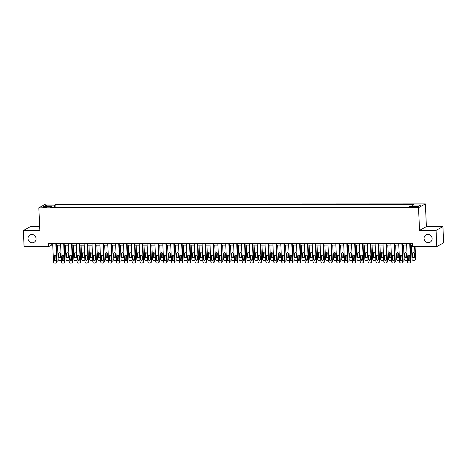 <?xml version="1.0" encoding="UTF-8"?>
<svg xmlns="http://www.w3.org/2000/svg" width="467" height="467" viewBox="0 0 467 467"><rect width="100%" height="100%" fill="white"/><g stroke="black" fill="none" stroke-linecap="round" stroke-linejoin="round"><path stroke-width="0.7" d="M35.842 237.388A4.203 3.975 61.1 0 1 35.118 236.08M36.082 238.625A4.203 3.975 61.1 0 1 34.085 242.309A4.203 3.975 61.1 0 1 28.026 238.631A4.203 3.975 61.1 0 1 30.022 234.954A4.203 3.975 61.1 0 1 36.082 238.625M431.882 237.248A4.203 3.975 61.1 0 1 431.158 235.934M432.121 238.485A4.203 3.975 61.1 0 1 430.13 242.163A4.203 3.975 61.1 0 1 424.071 238.485A4.203 3.975 61.1 0 1 426.062 234.808A4.203 3.975 61.1 0 1 432.121 238.485M44.33 207.57A2.102 0.315 -2.6 0 0 47.021 207.144A2.102 0.315 -2.6 0 0 45.515 206.91A2.102 0.315 -2.6 0 0 42.824 207.336A2.102 0.315 -2.6 0 0 44.33 207.57M39.695 226.734L30.203 226.74L23.35 230.529L24.086 246.739L48.463 246.728L51.242 245.193L52.759 245.193M425.367 203.898L45.684 204.038L38.837 207.827L418.52 207.687L425.367 203.898L426.4 226.594L419.547 230.383L436.061 230.377L442.914 226.588L426.4 226.594M442.914 226.588L443.65 242.799L436.797 246.588L436.061 230.377M436.797 246.588L412.419 246.594L412.273 243.354L48.317 243.488L48.463 246.728M415.805 206.788L414.422 206.788A2.037 0.304 -2.6 0 0 411.812 207.196A2.037 0.304 -2.6 0 0 413.272 207.424L414.655 207.424A2.037 0.304 -2.6 0 0 417.264 207.009A2.037 0.304 -2.6 0 0 415.805 206.788L415.834 207.366M412.034 206.583L412.361 205.007L413.482 204.388L55.818 204.523L55.941 207.33M412.361 205.007L420.855 205.007L418 206.583L409.506 206.583L408.386 207.202L50.722 207.336L51.843 206.718L43.349 206.718L46.204 205.141L54.697 205.141L55.818 204.523M23.35 230.529L39.864 230.523L38.837 207.827M419.547 230.383L418.52 207.687M56.379 245.193L60.622 245.193M64.242 245.187L68.486 245.187M72.105 245.187L76.349 245.187M79.968 245.181L84.212 245.181M87.837 245.181L92.081 245.181M95.7 245.175L99.944 245.175M103.563 245.175L107.807 245.175M111.426 245.169L115.67 245.169M119.289 245.169L123.533 245.169M127.152 245.163L131.402 245.163M135.021 245.163L139.265 245.163M142.884 245.157L147.128 245.157M150.748 245.157L154.991 245.157M158.611 245.152L162.855 245.152M166.474 245.152L170.718 245.152M174.343 245.152L178.587 245.146M182.206 245.146L186.45 245.146M190.069 245.146L194.313 245.14M197.932 245.14L202.176 245.14M205.795 245.14L210.039 245.134M213.664 245.134L217.908 245.134M221.527 245.134L225.771 245.128M229.39 245.128L233.634 245.128M237.254 245.128L241.497 245.122M245.117 245.122L249.36 245.122M252.98 245.122L257.224 245.117M260.849 245.117L265.093 245.117M268.712 245.117L272.956 245.111M276.575 245.111L280.819 245.111M284.438 245.111L288.682 245.105M292.301 245.105L296.545 245.105M300.17 245.105L304.414 245.099M308.033 245.099L312.277 245.099M315.896 245.099L320.14 245.093M323.759 245.093L328.003 245.093M331.623 245.093L335.866 245.087M339.486 245.087L343.735 245.087M347.355 245.087L351.598 245.082M355.218 245.082L359.462 245.082M363.081 245.082L367.325 245.076M370.944 245.076L375.188 245.076M378.807 245.076L383.051 245.07M386.676 245.07L390.92 245.07M394.539 245.07L398.783 245.064M402.402 245.064L406.646 245.064M410.265 245.064L412.349 245.064M51.166 243.488L51.242 245.193M59.554 207.33L63.81 207.33M67.417 207.33L71.673 207.325M75.28 207.325L79.536 207.325M83.144 207.325L87.399 207.319M91.012 207.319L95.262 207.319M98.876 207.319L103.131 207.313M106.739 207.313L110.994 207.313M114.602 207.313L118.857 207.307M122.465 207.307L126.72 207.307M130.328 207.307L134.584 207.301M138.197 207.301L142.447 207.301M146.06 207.301L150.316 207.295M153.923 207.295L158.179 207.295M161.786 207.295L166.042 207.29M169.649 207.29L173.905 207.29M177.518 207.29L181.768 207.284M185.381 207.284L189.637 207.284M193.245 207.284L197.5 207.284M201.108 207.278L205.363 207.278M208.971 207.278L213.226 207.278M216.834 207.272L221.089 207.272M224.703 207.272L228.953 207.272M232.566 207.266L236.822 207.266M240.429 207.266L244.685 207.266M248.292 207.26L252.548 207.26M256.155 207.26L260.411 207.26M264.024 207.255L268.274 207.255M271.887 207.255L276.143 207.255M279.751 207.249L284.006 207.249M287.614 207.249L291.869 207.249M295.477 207.243L299.732 207.243M303.346 207.243L307.595 207.243M311.209 207.237L315.464 207.237M319.072 207.237L323.327 207.237M326.935 207.231L331.191 207.231M334.798 207.231L339.054 207.231M342.661 207.225L346.917 207.225M350.53 207.225L354.78 207.225M358.393 207.22L362.649 207.22M366.256 207.22L370.512 207.22M374.12 207.214L378.375 207.214M381.983 207.214L386.238 207.214M389.852 207.208L394.101 207.208M397.715 207.208L401.97 207.208M405.578 207.202L408.549 207.114M54.697 205.141L54.242 207.33M52.088 207.336L51.843 206.718M46.204 205.141L47.196 206.718M409.717 243.354L410.546 261.672A1.313 1.243 -118.9 0 1 409.349 262.974L408.718 262.974A1.313 1.243 -118.9 0 1 407.399 261.678L406.57 243.354M409.921 262.822L410.388 262.565A1.313 1.243 61.1 0 0 411.007 261.421L410.189 243.354M409.874 259.337A1.051 0.992 61.1 0 1 409.378 260.259A1.051 0.992 61.1 0 1 407.86 259.343L407.72 256.225A1.051 0.992 61.1 0 1 408.216 255.309A1.051 0.992 61.1 0 1 409.734 256.225L409.874 259.337M409.588 260.096A1.051 0.992 61.1 0 1 408.321 259.086L408.181 255.974A1.051 0.992 61.1 0 1 408.467 255.215M414.608 246.594L415.175 259.115A1.313 1.243 -118.9 0 1 413.978 260.411L413.348 260.411A1.313 1.243 -118.9 0 1 412.028 259.115L411.392 245.064M415.081 246.594L415.636 258.858A1.313 1.243 61.1 0 1 415.017 260.008L414.55 260.265M413.097 252.653A1.051 0.992 -118.9 0 0 412.81 253.412L412.951 256.523A1.051 0.992 -118.9 0 0 414.217 257.539M414.503 256.78L414.363 253.669A1.051 0.992 -118.9 0 0 412.846 252.752A1.051 0.992 -118.9 0 0 412.349 253.669L412.489 256.78A1.051 0.992 -118.9 0 0 414.007 257.702A1.051 0.992 -118.9 0 0 414.503 256.78M401.848 243.36L402.682 261.678A1.313 1.243 -118.9 0 1 401.48 262.974L400.855 262.974A1.313 1.243 -118.9 0 1 399.536 261.678L398.707 243.36M402.058 262.828L402.519 262.571A1.313 1.243 61.1 0 0 403.144 261.421L402.326 243.36M402.011 259.343A1.051 0.992 61.1 0 1 401.509 260.265A1.051 0.992 61.1 0 1 399.997 259.343L399.857 256.231A1.051 0.992 61.1 0 1 400.353 255.309A1.051 0.992 61.1 0 1 401.871 256.231L402.011 259.343M401.725 260.101A1.051 0.992 61.1 0 1 400.458 259.086L400.318 255.974A1.051 0.992 61.1 0 1 400.604 255.215M393.985 243.36L394.819 261.678A1.313 1.243 -118.9 0 1 393.617 262.979L392.986 262.979A1.313 1.243 -118.9 0 1 391.673 261.683L390.838 243.36M394.195 262.828L394.656 262.571A1.313 1.243 61.1 0 0 395.28 261.427L394.463 243.36M394.148 259.343A1.051 0.992 61.1 0 1 393.646 260.265A1.051 0.992 61.1 0 1 392.134 259.348L391.988 256.231A1.051 0.992 61.1 0 1 392.49 255.315A1.051 0.992 61.1 0 1 394.002 256.231L394.148 259.343M393.862 260.101A1.051 0.992 61.1 0 1 392.595 259.092L392.455 255.98A1.051 0.992 61.1 0 1 392.741 255.221M386.121 243.365L386.956 261.683A1.313 1.243 -118.9 0 1 385.754 262.979L385.123 262.979A1.313 1.243 -118.9 0 1 383.81 261.683L382.975 243.365M386.332 262.833L386.793 262.577A1.313 1.243 61.1 0 0 387.417 261.427L386.594 243.365M386.279 259.348A1.051 0.992 61.1 0 1 385.783 260.265A1.051 0.992 61.1 0 1 384.271 259.348L384.125 256.237A1.051 0.992 61.1 0 1 384.627 255.315A1.051 0.992 61.1 0 1 386.139 256.237L386.279 259.348M385.993 260.107A1.051 0.992 61.1 0 1 384.732 259.092L384.592 255.98A1.051 0.992 61.1 0 1 384.872 255.221M407.294 259.383A1.313 1.243 -118.9 0 1 406.109 260.417L405.484 260.417A1.313 1.243 -118.9 0 1 404.165 259.121L403.529 245.064M405.233 252.659A1.051 0.992 -118.9 0 0 404.947 253.418L405.087 256.529A1.051 0.992 -118.9 0 0 406.354 257.545M407.317 259.897A1.313 1.243 61.1 0 1 407.148 260.014L406.687 260.265M406.64 256.786L406.5 253.669A1.051 0.992 -118.9 0 0 404.982 252.752A1.051 0.992 -118.9 0 0 404.486 253.674L404.626 256.786A1.051 0.992 -118.9 0 0 406.138 257.702A1.051 0.992 -118.9 0 0 406.64 256.786M399.431 259.383A1.313 1.243 -118.9 0 1 398.246 260.417L397.615 260.417A1.313 1.243 -118.9 0 1 396.302 259.121L395.66 245.07M397.37 252.659A1.051 0.992 -118.9 0 0 397.084 253.418L397.224 256.529A1.051 0.992 -118.9 0 0 398.491 257.545M399.454 259.903A1.313 1.243 61.1 0 1 399.285 260.014L398.824 260.271M398.777 256.786L398.631 253.674A1.051 0.992 -118.9 0 0 397.119 252.758A1.051 0.992 -118.9 0 0 396.617 253.674L396.763 256.786A1.051 0.992 -118.9 0 0 398.275 257.708A1.051 0.992 -118.9 0 0 398.777 256.786M391.568 259.389A1.313 1.243 -118.9 0 1 390.383 260.423L389.752 260.423A1.313 1.243 -118.9 0 1 388.439 259.127L387.797 245.07M389.501 252.665A1.051 0.992 -118.9 0 0 389.221 253.423L389.361 256.535A1.051 0.992 -118.9 0 0 390.622 257.55M391.591 259.903A1.313 1.243 61.1 0 1 391.422 260.02L390.961 260.271M390.908 256.792L390.768 253.674A1.051 0.992 -118.9 0 0 389.256 252.758A1.051 0.992 -118.9 0 0 388.754 253.68L388.894 256.792A1.051 0.992 -118.9 0 0 390.412 257.708A1.051 0.992 -118.9 0 0 390.908 256.792M378.258 243.365L379.087 261.683A1.313 1.243 -118.9 0 1 377.891 262.985L377.26 262.985A1.313 1.243 -118.9 0 1 375.941 261.689L375.112 243.365M378.468 262.833L378.93 262.577A1.313 1.243 61.1 0 0 379.554 261.427L378.731 243.365M378.416 259.348A1.051 0.992 61.1 0 1 377.92 260.271A1.051 0.992 61.1 0 1 376.402 259.354L376.262 256.237A1.051 0.992 61.1 0 1 376.758 255.321A1.051 0.992 61.1 0 1 378.276 256.237L378.416 259.348M378.13 260.107A1.051 0.992 61.1 0 1 376.869 259.097L376.723 255.986A1.051 0.992 61.1 0 1 377.009 255.227M383.705 259.389A1.313 1.243 -118.9 0 1 382.52 260.423L381.889 260.423A1.313 1.243 -118.9 0 1 380.57 259.127L379.934 245.076M381.638 252.665A1.051 0.992 -118.9 0 0 381.352 253.423L381.498 256.535A1.051 0.992 -118.9 0 0 382.759 257.55M383.728 259.909A1.313 1.243 61.1 0 1 383.559 260.02L383.098 260.277M383.045 256.792L382.905 253.68A1.051 0.992 -118.9 0 0 381.387 252.764A1.051 0.992 -118.9 0 0 380.891 253.68L381.031 256.792A1.051 0.992 -118.9 0 0 382.549 257.714A1.051 0.992 -118.9 0 0 383.045 256.792M370.395 243.371L371.224 261.689A1.313 1.243 -118.9 0 1 370.027 262.985L369.397 262.985A1.313 1.243 -118.9 0 1 368.078 261.689L367.249 243.371M370.6 262.839L371.067 262.582A1.313 1.243 61.1 0 0 371.685 261.432L370.868 243.371M370.553 259.354A1.051 0.992 61.1 0 1 370.057 260.271A1.051 0.992 61.1 0 1 368.539 259.354L368.399 256.243A1.051 0.992 61.1 0 1 368.895 255.321A1.051 0.992 61.1 0 1 370.413 256.243L370.553 259.354M370.267 260.113A1.051 0.992 61.1 0 1 369 259.097L368.86 255.986A1.051 0.992 61.1 0 1 369.146 255.227M375.842 259.395A1.313 1.243 -118.9 0 1 374.657 260.428L374.026 260.428A1.313 1.243 -118.9 0 1 372.707 259.132L372.071 245.076M373.775 252.67A1.051 0.992 -118.9 0 0 373.489 253.429L373.629 256.541A1.051 0.992 -118.9 0 0 374.896 257.556M375.865 259.909A1.313 1.243 61.1 0 1 375.696 260.026L375.229 260.277M375.182 256.797L375.042 253.68A1.051 0.992 -118.9 0 0 373.524 252.764A1.051 0.992 -118.9 0 0 373.028 253.686L373.168 256.797A1.051 0.992 -118.9 0 0 374.686 257.714A1.051 0.992 -118.9 0 0 375.182 256.797M362.526 243.371L363.361 261.689A1.313 1.243 -118.9 0 1 362.164 262.991L361.534 262.991A1.313 1.243 -118.9 0 1 360.215 261.689L359.386 243.371M362.736 262.839L363.203 262.582A1.313 1.243 61.1 0 0 363.822 261.432L363.005 243.371M362.69 259.354A1.051 0.992 61.1 0 1 362.188 260.277A1.051 0.992 61.1 0 1 360.676 259.36L360.536 256.243A1.051 0.992 61.1 0 1 361.032 255.326A1.051 0.992 61.1 0 1 362.55 256.243L362.69 259.354M362.404 260.113A1.051 0.992 61.1 0 1 361.137 259.103L360.997 255.992A1.051 0.992 61.1 0 1 361.283 255.233M354.663 243.377L355.498 261.695A1.313 1.243 -118.9 0 1 354.295 262.991L353.671 262.991A1.313 1.243 -118.9 0 1 352.351 261.695L351.517 243.377M354.873 262.845L355.334 262.588A1.313 1.243 61.1 0 0 355.959 261.438L355.142 243.377M354.827 259.36A1.051 0.992 61.1 0 1 354.325 260.277A1.051 0.992 61.1 0 1 352.813 259.36L352.673 256.249A1.051 0.992 61.1 0 1 353.169 255.326A1.051 0.992 61.1 0 1 354.681 256.249L354.827 259.36M354.541 260.119A1.051 0.992 61.1 0 1 353.274 259.103L353.134 255.992A1.051 0.992 61.1 0 1 353.42 255.233M346.8 243.377L347.635 261.695A1.313 1.243 -118.9 0 1 346.432 262.997L345.802 262.997A1.313 1.243 -118.9 0 1 344.488 261.695L343.654 243.377M347.01 262.845L347.471 262.588A1.313 1.243 61.1 0 0 348.096 261.438L347.273 243.377M346.958 259.36A1.051 0.992 61.1 0 1 346.461 260.282A1.051 0.992 61.1 0 1 344.95 259.366L344.804 256.249A1.051 0.992 61.1 0 1 345.306 255.332A1.051 0.992 61.1 0 1 346.818 256.249L346.958 259.36M346.677 260.119A1.051 0.992 61.1 0 1 345.411 259.109L345.271 255.998A1.051 0.992 61.1 0 1 345.557 255.239M338.937 243.383L339.766 261.701A1.313 1.243 -118.9 0 1 338.569 262.997L337.939 262.997A1.313 1.243 -118.9 0 1 336.625 261.701L335.791 243.383M339.147 262.851L339.608 262.594A1.313 1.243 61.1 0 0 340.233 261.444L339.41 243.383M339.095 259.366A1.051 0.992 61.1 0 1 338.598 260.282A1.051 0.992 61.1 0 1 337.081 259.366L336.941 256.255A1.051 0.992 61.1 0 1 337.443 255.332A1.051 0.992 61.1 0 1 338.954 256.255L339.095 259.366M338.808 260.125A1.051 0.992 61.1 0 1 337.548 259.109L337.402 255.998A1.051 0.992 61.1 0 1 337.688 255.239M367.973 259.395A1.313 1.243 -118.9 0 1 366.788 260.428L366.163 260.428A1.313 1.243 -118.9 0 1 364.844 259.132L364.207 245.082M365.912 252.67A1.051 0.992 -118.9 0 0 365.626 253.429L365.766 256.541A1.051 0.992 -118.9 0 0 367.033 257.556M367.996 259.915A1.313 1.243 61.1 0 1 367.833 260.026L367.366 260.282M367.319 256.797L367.179 253.686A1.051 0.992 -118.9 0 0 365.661 252.77A1.051 0.992 -118.9 0 0 365.165 253.686L365.305 256.797A1.051 0.992 -118.9 0 0 366.817 257.72A1.051 0.992 -118.9 0 0 367.319 256.797M360.11 259.401A1.313 1.243 -118.9 0 1 358.925 260.434L358.3 260.434A1.313 1.243 -118.9 0 1 356.981 259.138L356.344 245.082M358.049 252.676A1.051 0.992 -118.9 0 0 357.763 253.435L357.903 256.546A1.051 0.992 -118.9 0 0 359.17 257.562M360.133 259.915A1.313 1.243 61.1 0 1 359.964 260.031L359.502 260.282M359.456 256.803L359.31 253.686A1.051 0.992 -118.9 0 0 357.798 252.77A1.051 0.992 -118.9 0 0 357.302 253.692L357.442 256.803A1.051 0.992 -118.9 0 0 358.954 257.72A1.051 0.992 -118.9 0 0 359.456 256.803M352.246 259.401A1.313 1.243 -118.9 0 1 351.061 260.434L350.431 260.434A1.313 1.243 -118.9 0 1 349.118 259.138L348.475 245.087M350.186 252.676A1.051 0.992 -118.9 0 0 349.9 253.435L350.04 256.546A1.051 0.992 -118.9 0 0 351.307 257.562M352.27 259.921A1.313 1.243 61.1 0 1 352.1 260.031L351.639 260.288M351.587 256.803L351.447 253.692A1.051 0.992 -118.9 0 0 349.935 252.775A1.051 0.992 -118.9 0 0 349.433 253.692L349.579 256.803A1.051 0.992 -118.9 0 0 351.091 257.726A1.051 0.992 -118.9 0 0 351.587 256.803M344.383 259.407A1.313 1.243 -118.9 0 1 343.198 260.44L342.568 260.44A1.313 1.243 -118.9 0 1 341.254 259.144L340.612 245.087M342.317 252.682A1.051 0.992 -118.9 0 0 342.031 253.441L342.177 256.552A1.051 0.992 -118.9 0 0 343.438 257.568M344.407 259.921A1.313 1.243 61.1 0 1 344.237 260.037L343.776 260.288M343.724 256.809L343.584 253.692A1.051 0.992 -118.9 0 0 342.072 252.775A1.051 0.992 -118.9 0 0 341.57 253.698L341.71 256.809A1.051 0.992 -118.9 0 0 343.227 257.726A1.051 0.992 -118.9 0 0 343.724 256.809M331.074 243.383L331.903 261.701A1.313 1.243 -118.9 0 1 330.706 263.003L330.076 263.003A1.313 1.243 -118.9 0 1 328.756 261.701L327.927 243.383M331.278 262.851L331.745 262.594A1.313 1.243 61.1 0 0 332.37 261.444L331.547 243.383M331.231 259.366A1.051 0.992 61.1 0 1 330.735 260.288A1.051 0.992 61.1 0 1 329.217 259.372L329.077 256.255A1.051 0.992 61.1 0 1 329.574 255.338A1.051 0.992 61.1 0 1 331.091 256.255L331.231 259.366M330.945 260.125A1.051 0.992 61.1 0 1 329.679 259.115L329.539 255.998A1.051 0.992 61.1 0 1 329.825 255.245M336.52 259.407A1.313 1.243 -118.9 0 1 335.335 260.44L334.705 260.44A1.313 1.243 -118.9 0 1 333.385 259.144L332.749 245.093M334.454 252.682A1.051 0.992 -118.9 0 0 334.168 253.441L334.308 256.552A1.051 0.992 -118.9 0 0 335.575 257.568M336.544 259.926A1.313 1.243 61.1 0 1 336.374 260.037L335.907 260.294M335.861 256.809L335.72 253.698A1.051 0.992 -118.9 0 0 334.203 252.775A1.051 0.992 -118.9 0 0 333.707 253.698L333.847 256.809A1.051 0.992 -118.9 0 0 335.364 257.731A1.051 0.992 -118.9 0 0 335.861 256.809M323.211 243.389L324.04 261.707A1.313 1.243 -118.9 0 1 322.843 263.003L322.212 263.003A1.313 1.243 -118.9 0 1 320.893 261.707L320.064 243.389M323.415 262.857L323.882 262.6A1.313 1.243 61.1 0 0 324.501 261.45L323.684 243.389M323.368 259.372A1.051 0.992 61.1 0 1 322.866 260.288A1.051 0.992 61.1 0 1 321.354 259.372L321.214 256.26A1.051 0.992 61.1 0 1 321.71 255.338A1.051 0.992 61.1 0 1 323.228 256.26L323.368 259.372M323.082 260.131A1.051 0.992 61.1 0 1 321.816 259.115L321.675 256.004A1.051 0.992 61.1 0 1 321.961 255.245M328.657 259.413A1.313 1.243 -118.9 0 1 327.472 260.446L326.842 260.446A1.313 1.243 -118.9 0 1 325.522 259.15L324.886 245.093M326.591 252.688A1.051 0.992 -118.9 0 0 326.305 253.447L326.445 256.558A1.051 0.992 -118.9 0 0 327.711 257.574M328.68 259.926A1.313 1.243 61.1 0 1 328.511 260.043L328.044 260.294M327.997 256.815L327.857 253.698A1.051 0.992 -118.9 0 0 326.34 252.781A1.051 0.992 -118.9 0 0 325.843 253.704L325.984 256.815A1.051 0.992 -118.9 0 0 327.495 257.731A1.051 0.992 -118.9 0 0 327.997 256.815M315.342 243.389L316.177 261.707A1.313 1.243 -118.9 0 1 314.974 263.009L314.349 263.009A1.313 1.243 -118.9 0 1 313.03 261.707L312.195 243.389M315.552 262.857L316.013 262.6A1.313 1.243 61.1 0 0 316.638 261.45L315.82 243.389M315.505 259.372A1.051 0.992 61.1 0 1 315.003 260.294A1.051 0.992 61.1 0 1 313.491 259.378L313.351 256.26A1.051 0.992 61.1 0 1 313.847 255.344A1.051 0.992 61.1 0 1 315.359 256.26L315.505 259.372M315.219 260.131A1.051 0.992 61.1 0 1 313.952 259.121L313.812 256.004A1.051 0.992 61.1 0 1 314.098 255.251M307.479 243.395L308.313 261.713A1.313 1.243 -118.9 0 1 307.111 263.009L306.48 263.009A1.313 1.243 -118.9 0 1 305.167 261.713L304.332 243.395M307.689 262.863L308.15 262.606A1.313 1.243 61.1 0 0 308.775 261.456L307.951 243.395M307.642 259.378A1.051 0.992 61.1 0 1 307.14 260.294A1.051 0.992 61.1 0 1 305.628 259.378L305.482 256.266A1.051 0.992 61.1 0 1 305.984 255.344A1.051 0.992 61.1 0 1 307.496 256.266L307.642 259.378M307.356 260.137A1.051 0.992 61.1 0 1 306.089 259.121L305.949 256.009A1.051 0.992 61.1 0 1 306.235 255.251M299.616 243.395L300.444 261.713A1.313 1.243 -118.9 0 1 299.248 263.009L298.617 263.014A1.313 1.243 -118.9 0 1 297.304 261.713L296.469 243.395M299.826 262.863L300.287 262.606A1.313 1.243 61.1 0 0 300.911 261.456L300.088 243.395M299.773 259.378A1.051 0.992 61.1 0 1 299.277 260.3A1.051 0.992 61.1 0 1 297.759 259.383L297.619 256.266A1.051 0.992 61.1 0 1 298.121 255.35A1.051 0.992 61.1 0 1 299.633 256.266L299.773 259.378M299.487 260.137A1.051 0.992 61.1 0 1 298.226 259.127L298.086 256.009A1.051 0.992 61.1 0 1 298.366 255.256M291.752 243.4L292.581 261.718A1.313 1.243 -118.9 0 1 291.385 263.014L290.754 263.014A1.313 1.243 -118.9 0 1 289.435 261.718L288.606 243.4M291.963 262.868L292.424 262.612A1.313 1.243 61.1 0 0 293.048 261.462L292.225 243.395M291.91 259.383A1.051 0.992 61.1 0 1 291.414 260.3A1.051 0.992 61.1 0 1 289.896 259.383L289.756 256.272A1.051 0.992 61.1 0 1 290.252 255.35A1.051 0.992 61.1 0 1 291.77 256.272L291.91 259.383M291.624 260.142A1.051 0.992 61.1 0 1 290.363 259.127L290.217 256.015A1.051 0.992 61.1 0 1 290.503 255.256M283.889 243.4L284.718 261.718A1.313 1.243 -118.9 0 1 283.522 263.014L282.891 263.02A1.313 1.243 -118.9 0 1 281.572 261.718L280.743 243.4M284.094 262.868L284.561 262.612A1.313 1.243 61.1 0 0 285.179 261.462L284.362 243.4M284.047 259.383A1.051 0.992 61.1 0 1 283.551 260.306A1.051 0.992 61.1 0 1 282.033 259.383L281.893 256.272A1.051 0.992 61.1 0 1 282.389 255.356A1.051 0.992 61.1 0 1 283.907 256.272L284.047 259.383M283.761 260.142A1.051 0.992 61.1 0 1 282.494 259.132L282.354 256.015A1.051 0.992 61.1 0 1 282.64 255.256M276.02 243.406L276.855 261.724A1.313 1.243 -118.9 0 1 275.653 263.02L275.028 263.02A1.313 1.243 -118.9 0 1 273.709 261.724L272.88 243.406M276.231 262.874L276.692 262.617A1.313 1.243 61.1 0 0 277.316 261.467L276.499 243.4M276.184 259.389A1.051 0.992 61.1 0 1 275.682 260.306A1.051 0.992 61.1 0 1 274.17 259.389L274.03 256.278A1.051 0.992 61.1 0 1 274.526 255.356A1.051 0.992 61.1 0 1 276.044 256.278L276.184 259.389M275.898 260.148A1.051 0.992 61.1 0 1 274.631 259.132L274.491 256.021A1.051 0.992 61.1 0 1 274.777 255.262M268.157 243.406L268.992 261.724A1.313 1.243 -118.9 0 1 267.789 263.02L267.165 263.02A1.313 1.243 -118.9 0 1 265.846 261.724L265.011 243.406M268.367 262.874L268.829 262.617A1.313 1.243 61.1 0 0 269.453 261.467L268.636 243.406M268.321 259.389A1.051 0.992 61.1 0 1 267.819 260.312A1.051 0.992 61.1 0 1 266.307 259.389L266.167 256.278A1.051 0.992 61.1 0 1 266.663 255.361A1.051 0.992 61.1 0 1 268.175 256.278L268.321 259.389M268.035 260.148A1.051 0.992 61.1 0 1 266.768 259.138L266.628 256.021A1.051 0.992 61.1 0 1 266.914 255.262M260.294 243.406L261.129 261.73A1.313 1.243 -118.9 0 1 259.926 263.026L259.296 263.026A1.313 1.243 -118.9 0 1 257.982 261.73L257.148 243.412M260.504 262.88L260.965 262.623A1.313 1.243 61.1 0 0 261.59 261.473L260.767 243.406M260.452 259.395A1.051 0.992 61.1 0 1 259.956 260.312A1.051 0.992 61.1 0 1 258.444 259.395L258.298 256.284A1.051 0.992 61.1 0 1 258.8 255.361A1.051 0.992 61.1 0 1 260.312 256.284L260.452 259.395M260.172 260.154A1.051 0.992 61.1 0 1 258.905 259.138L258.765 256.027A1.051 0.992 61.1 0 1 259.051 255.268M252.431 243.412L253.26 261.73A1.313 1.243 -118.9 0 1 252.063 263.026L251.433 263.026A1.313 1.243 -118.9 0 1 250.119 261.73L249.285 243.412M252.641 262.88L253.102 262.623A1.313 1.243 61.1 0 0 253.727 261.473L252.904 243.412M252.589 259.395A1.051 0.992 61.1 0 1 252.092 260.317A1.051 0.992 61.1 0 1 250.575 259.395L250.435 256.284A1.051 0.992 61.1 0 1 250.937 255.367A1.051 0.992 61.1 0 1 252.449 256.284L252.589 259.395M252.303 260.154A1.051 0.992 61.1 0 1 251.042 259.144L250.896 256.027A1.051 0.992 61.1 0 1 251.182 255.268M244.568 243.412L245.397 261.736A1.313 1.243 -118.9 0 1 244.2 263.032L243.57 263.032A1.313 1.243 -118.9 0 1 242.25 261.736L241.421 243.418M244.772 262.886L245.239 262.629A1.313 1.243 61.1 0 0 245.858 261.479L245.041 243.412M244.726 259.401A1.051 0.992 61.1 0 1 244.229 260.317A1.051 0.992 61.1 0 1 242.712 259.401L242.571 256.29A1.051 0.992 61.1 0 1 243.068 255.367A1.051 0.992 61.1 0 1 244.585 256.29L244.726 259.401M244.439 260.16A1.051 0.992 61.1 0 1 243.173 259.144L243.033 256.033A1.051 0.992 61.1 0 1 243.319 255.274M236.705 243.418L237.534 261.736A1.313 1.243 -118.9 0 1 236.337 263.032L235.707 263.032A1.313 1.243 -118.9 0 1 234.387 261.736L233.558 243.418M236.909 262.886L237.376 262.629A1.313 1.243 61.1 0 0 237.995 261.479L237.178 243.418M236.862 259.401A1.051 0.992 61.1 0 1 236.36 260.323A1.051 0.992 61.1 0 1 234.848 259.401L234.708 256.29A1.051 0.992 61.1 0 1 235.205 255.373A1.051 0.992 61.1 0 1 236.722 256.29L236.862 259.401M236.576 260.16A1.051 0.992 61.1 0 1 235.31 259.15L235.17 256.033A1.051 0.992 61.1 0 1 235.456 255.274M228.836 243.418L229.671 261.742A1.313 1.243 -118.9 0 1 228.468 263.038L227.843 263.038A1.313 1.243 -118.9 0 1 226.524 261.742L225.689 243.424M229.046 262.892L229.507 262.635A1.313 1.243 61.1 0 0 230.132 261.485L229.315 243.418M228.999 259.407A1.051 0.992 61.1 0 1 228.497 260.323A1.051 0.992 61.1 0 1 226.985 259.407L226.845 256.295A1.051 0.992 61.1 0 1 227.341 255.373A1.051 0.992 61.1 0 1 228.853 256.295L228.999 259.407M228.713 260.166A1.051 0.992 61.1 0 1 227.447 259.15L227.306 256.039A1.051 0.992 61.1 0 1 227.592 255.28M320.788 259.413A1.313 1.243 -118.9 0 1 319.603 260.446L318.979 260.446A1.313 1.243 -118.9 0 1 317.659 259.15L317.023 245.099M318.728 252.688A1.051 0.992 -118.9 0 0 318.441 253.447L318.582 256.558A1.051 0.992 -118.9 0 0 319.848 257.574M320.811 259.932A1.313 1.243 61.1 0 1 320.642 260.043L320.181 260.3M320.134 256.815L319.988 253.704A1.051 0.992 -118.9 0 0 318.476 252.781A1.051 0.992 -118.9 0 0 317.98 253.704L318.12 256.815A1.051 0.992 -118.9 0 0 319.632 257.737A1.051 0.992 -118.9 0 0 320.134 256.815M312.925 259.418A1.313 1.243 -118.9 0 1 311.74 260.452L311.11 260.452A1.313 1.243 -118.9 0 1 309.796 259.156L309.154 245.099M310.864 252.694A1.051 0.992 -118.9 0 0 310.578 253.453L310.718 256.564A1.051 0.992 -118.9 0 0 311.985 257.58M312.948 259.932A1.313 1.243 61.1 0 1 312.779 260.049L312.318 260.3M312.265 256.821L312.125 253.704A1.051 0.992 -118.9 0 0 310.613 252.787A1.051 0.992 -118.9 0 0 310.111 253.709L310.257 256.821A1.051 0.992 -118.9 0 0 311.769 257.737A1.051 0.992 -118.9 0 0 312.265 256.821M305.062 259.418A1.313 1.243 -118.9 0 1 303.877 260.452L303.246 260.452A1.313 1.243 -118.9 0 1 301.933 259.156L301.291 245.105M302.995 252.694A1.051 0.992 -118.9 0 0 302.715 253.453L302.855 256.564A1.051 0.992 -118.9 0 0 304.116 257.58M305.085 259.938A1.313 1.243 61.1 0 1 304.916 260.049L304.455 260.306M304.402 256.821L304.262 253.709A1.051 0.992 -118.9 0 0 302.75 252.787A1.051 0.992 -118.9 0 0 302.248 253.709L302.388 256.821A1.051 0.992 -118.9 0 0 303.906 257.743A1.051 0.992 -118.9 0 0 304.402 256.821M297.199 259.424A1.313 1.243 -118.9 0 1 296.014 260.458L295.383 260.458A1.313 1.243 -118.9 0 1 294.064 259.162L293.428 245.105M295.132 252.7A1.051 0.992 -118.9 0 0 294.846 253.458L294.992 256.57A1.051 0.992 -118.9 0 0 296.253 257.586M297.222 259.938A1.313 1.243 61.1 0 1 297.053 260.055L296.592 260.306M296.539 256.827L296.399 253.709A1.051 0.992 -118.9 0 0 294.881 252.793A1.051 0.992 -118.9 0 0 294.385 253.709L294.525 256.827A1.051 0.992 -118.9 0 0 296.043 257.743A1.051 0.992 -118.9 0 0 296.539 256.827M289.336 259.424A1.313 1.243 -118.9 0 1 288.151 260.458L287.52 260.458A1.313 1.243 -118.9 0 1 286.201 259.162L285.565 245.111M287.269 252.7A1.051 0.992 -118.9 0 0 286.983 253.458L287.123 256.57A1.051 0.992 -118.9 0 0 288.39 257.586M289.359 259.944A1.313 1.243 61.1 0 1 289.19 260.055L288.723 260.312M288.676 256.827L288.536 253.715A1.051 0.992 -118.9 0 0 287.018 252.793A1.051 0.992 -118.9 0 0 286.522 253.715L286.662 256.827A1.051 0.992 -118.9 0 0 288.18 257.749A1.051 0.992 -118.9 0 0 288.676 256.827M281.467 259.43A1.313 1.243 -118.9 0 1 280.282 260.463L279.657 260.463A1.313 1.243 -118.9 0 1 278.338 259.167L277.702 245.111M279.406 252.705A1.051 0.992 -118.9 0 0 279.12 253.464L279.26 256.576A1.051 0.992 -118.9 0 0 280.527 257.591M281.49 259.944A1.313 1.243 61.1 0 1 281.321 260.061L280.86 260.312M280.813 256.832L280.673 253.715A1.051 0.992 -118.9 0 0 279.155 252.799A1.051 0.992 -118.9 0 0 278.659 253.715L278.799 256.832A1.051 0.992 -118.9 0 0 280.311 257.749A1.051 0.992 -118.9 0 0 280.813 256.832M273.604 259.43A1.313 1.243 -118.9 0 1 272.419 260.463L271.788 260.463A1.313 1.243 -118.9 0 1 270.475 259.167L269.838 245.117M271.543 252.705A1.051 0.992 -118.9 0 0 271.257 253.464L271.397 256.576A1.051 0.992 -118.9 0 0 272.664 257.591M273.627 259.95A1.313 1.243 61.1 0 1 273.458 260.061L272.997 260.317M272.95 256.832L272.804 253.721A1.051 0.992 -118.9 0 0 271.292 252.799A1.051 0.992 -118.9 0 0 270.79 253.721L270.936 256.832A1.051 0.992 -118.9 0 0 272.448 257.755A1.051 0.992 -118.9 0 0 272.95 256.832M265.741 259.436A1.313 1.243 -118.9 0 1 264.555 260.469L263.925 260.469A1.313 1.243 -118.9 0 1 262.612 259.173L261.969 245.117M263.674 252.711A1.051 0.992 -118.9 0 0 263.394 253.47L263.534 256.581A1.051 0.992 -118.9 0 0 264.795 257.591M265.764 259.95A1.313 1.243 61.1 0 1 265.595 260.066L265.133 260.317M265.081 256.838L264.941 253.721A1.051 0.992 -118.9 0 0 263.429 252.805A1.051 0.992 -118.9 0 0 262.927 253.721L263.073 256.838A1.051 0.992 -118.9 0 0 264.585 257.755A1.051 0.992 -118.9 0 0 265.081 256.838M257.877 259.436A1.313 1.243 -118.9 0 1 256.692 260.469L256.062 260.469A1.313 1.243 -118.9 0 1 254.743 259.173L254.106 245.122M255.811 252.711A1.051 0.992 -118.9 0 0 255.525 253.47L255.671 256.581A1.051 0.992 -118.9 0 0 256.932 257.597M257.901 259.956A1.313 1.243 61.1 0 1 257.731 260.066L257.27 260.323M257.218 256.838L257.078 253.727A1.051 0.992 -118.9 0 0 255.566 252.805A1.051 0.992 -118.9 0 0 255.064 253.727L255.204 256.838A1.051 0.992 -118.9 0 0 256.722 257.761A1.051 0.992 -118.9 0 0 257.218 256.838M250.014 259.442A1.313 1.243 -118.9 0 1 248.829 260.475L248.199 260.475A1.313 1.243 -118.9 0 1 246.88 259.179L246.243 245.122M247.948 252.717A1.051 0.992 -118.9 0 0 247.662 253.476L247.802 256.587A1.051 0.992 -118.9 0 0 249.069 257.597M250.038 259.956A1.313 1.243 61.1 0 1 249.868 260.066L249.401 260.323M249.355 256.844L249.215 253.727A1.051 0.992 -118.9 0 0 247.697 252.81A1.051 0.992 -118.9 0 0 247.201 253.727L247.341 256.844A1.051 0.992 -118.9 0 0 248.858 257.761A1.051 0.992 -118.9 0 0 249.355 256.844M242.145 259.442A1.313 1.243 -118.9 0 1 240.966 260.475L240.336 260.475A1.313 1.243 -118.9 0 1 239.016 259.179L238.38 245.122M240.085 252.717A1.051 0.992 -118.9 0 0 239.799 253.476L239.939 256.587A1.051 0.992 -118.9 0 0 241.206 257.603M242.175 259.961A1.313 1.243 61.1 0 1 242.005 260.072L241.538 260.329M241.492 256.844L241.351 253.733A1.051 0.992 -118.9 0 0 239.834 252.81A1.051 0.992 -118.9 0 0 239.338 253.733L239.478 256.844A1.051 0.992 -118.9 0 0 240.99 257.766A1.051 0.992 -118.9 0 0 241.492 256.844M234.282 259.448A1.313 1.243 -118.9 0 1 233.097 260.481L232.473 260.481A1.313 1.243 -118.9 0 1 231.153 259.185L230.517 245.128M232.222 252.723A1.051 0.992 -118.9 0 0 231.936 253.482L232.076 256.593A1.051 0.992 -118.9 0 0 233.342 257.603M234.306 259.961A1.313 1.243 61.1 0 1 234.136 260.072L233.675 260.329M233.628 256.85L233.482 253.733A1.051 0.992 -118.9 0 0 231.971 252.816A1.051 0.992 -118.9 0 0 231.474 253.733L231.614 256.85A1.051 0.992 -118.9 0 0 233.126 257.766A1.051 0.992 -118.9 0 0 233.628 256.85M220.973 243.424L221.807 261.742A1.313 1.243 -118.9 0 1 220.605 263.038L219.975 263.038A1.313 1.243 -118.9 0 1 218.661 261.742L217.826 243.424M221.183 262.892L221.644 262.635A1.313 1.243 61.1 0 0 222.269 261.485L221.446 243.424M221.13 259.407A1.051 0.992 61.1 0 1 220.634 260.329A1.051 0.992 61.1 0 1 219.122 259.407L218.976 256.295A1.051 0.992 61.1 0 1 219.478 255.379A1.051 0.992 61.1 0 1 220.99 256.295L221.13 259.407M220.85 260.166A1.051 0.992 61.1 0 1 219.583 259.156L219.443 256.039A1.051 0.992 61.1 0 1 219.729 255.28M226.419 259.448A1.313 1.243 -118.9 0 1 225.234 260.481L224.604 260.481A1.313 1.243 -118.9 0 1 223.29 259.185L222.648 245.128M224.358 252.723A1.051 0.992 -118.9 0 0 224.072 253.482L224.213 256.593A1.051 0.992 -118.9 0 0 225.479 257.609M226.442 259.967A1.313 1.243 61.1 0 1 226.273 260.078L225.812 260.335M225.759 256.85L225.619 253.739A1.051 0.992 -118.9 0 0 224.107 252.816A1.051 0.992 -118.9 0 0 223.605 253.739L223.751 256.85A1.051 0.992 -118.9 0 0 225.263 257.772A1.051 0.992 -118.9 0 0 225.759 256.85M213.11 243.424L213.939 261.748A1.313 1.243 -118.9 0 1 212.742 263.044L212.111 263.044A1.313 1.243 -118.9 0 1 210.798 261.748L209.963 243.43M213.32 262.898L213.781 262.641A1.313 1.243 61.1 0 0 214.406 261.491L213.582 243.424M213.267 259.413A1.051 0.992 61.1 0 1 212.771 260.329A1.051 0.992 61.1 0 1 211.253 259.413L211.113 256.301A1.051 0.992 61.1 0 1 211.615 255.379A1.051 0.992 61.1 0 1 213.127 256.301L213.267 259.413M212.981 260.172A1.051 0.992 61.1 0 1 211.72 259.156L211.58 256.044A1.051 0.992 61.1 0 1 211.86 255.286M218.556 259.454A1.313 1.243 -118.9 0 1 217.371 260.487L216.741 260.487A1.313 1.243 -118.9 0 1 215.427 259.191L214.785 245.134M216.49 252.729A1.051 0.992 -118.9 0 0 216.203 253.488L216.349 256.599A1.051 0.992 -118.9 0 0 217.61 257.609M218.579 259.967A1.313 1.243 61.1 0 1 218.41 260.078L217.949 260.335M217.896 256.85L217.756 253.739A1.051 0.992 -118.9 0 0 216.244 252.822A1.051 0.992 -118.9 0 0 215.742 253.739L215.882 256.856A1.051 0.992 -118.9 0 0 217.4 257.772A1.051 0.992 -118.9 0 0 217.896 256.85M205.246 243.43L206.075 261.748A1.313 1.243 -118.9 0 1 204.879 263.044L204.248 263.044A1.313 1.243 -118.9 0 1 202.929 261.748L202.1 243.43M205.457 262.898L205.918 262.641A1.313 1.243 61.1 0 0 206.542 261.491L205.719 243.43M205.404 259.413A1.051 0.992 61.1 0 1 204.908 260.335A1.051 0.992 61.1 0 1 203.39 259.413L203.25 256.301A1.051 0.992 61.1 0 1 203.746 255.385A1.051 0.992 61.1 0 1 205.264 256.301L205.404 259.413M205.118 260.172A1.051 0.992 61.1 0 1 203.857 259.162L203.711 256.044A1.051 0.992 61.1 0 1 203.997 255.286M210.693 259.454A1.313 1.243 -118.9 0 1 209.508 260.487L208.877 260.487A1.313 1.243 -118.9 0 1 207.558 259.191L206.922 245.134M208.626 252.729A1.051 0.992 -118.9 0 0 208.34 253.488L208.486 256.599A1.051 0.992 -118.9 0 0 209.747 257.615M210.716 259.967A1.313 1.243 61.1 0 1 210.547 260.084L210.08 260.341M210.033 256.856L209.893 253.744A1.051 0.992 -118.9 0 0 208.375 252.822A1.051 0.992 -118.9 0 0 207.879 253.744L208.019 256.856A1.051 0.992 -118.9 0 0 209.537 257.778A1.051 0.992 -118.9 0 0 210.033 256.856M197.383 243.43L198.212 261.753A1.313 1.243 -118.9 0 1 197.016 263.049L196.385 263.049A1.313 1.243 -118.9 0 1 195.066 261.753L194.237 243.435M197.588 262.903L198.055 262.647A1.313 1.243 61.1 0 0 198.673 261.497L197.856 243.43M197.541 259.418A1.051 0.992 61.1 0 1 197.045 260.335A1.051 0.992 61.1 0 1 195.527 259.418L195.387 256.307A1.051 0.992 61.1 0 1 195.883 255.385A1.051 0.992 61.1 0 1 197.401 256.307L197.541 259.418M197.255 260.177A1.051 0.992 61.1 0 1 195.988 259.162L195.848 256.05A1.051 0.992 61.1 0 1 196.134 255.291M202.83 259.459A1.313 1.243 -118.9 0 1 201.645 260.493L201.014 260.493A1.313 1.243 -118.9 0 1 199.695 259.197L199.059 245.14M200.763 252.735A1.051 0.992 -118.9 0 0 200.477 253.493L200.617 256.605A1.051 0.992 -118.9 0 0 201.884 257.615M202.853 259.973A1.313 1.243 61.1 0 1 202.684 260.084L202.217 260.341M202.17 256.856L202.03 253.744A1.051 0.992 -118.9 0 0 200.512 252.828A1.051 0.992 -118.9 0 0 200.016 253.744L200.156 256.862A1.051 0.992 -118.9 0 0 201.674 257.778A1.051 0.992 -118.9 0 0 202.17 256.856M189.514 243.435L190.349 261.753A1.313 1.243 -118.9 0 1 189.147 263.049L188.522 263.049A1.313 1.243 -118.9 0 1 187.203 261.753L186.374 243.435M189.725 262.903L190.186 262.647A1.313 1.243 61.1 0 0 190.81 261.497L189.993 243.435M189.678 259.418A1.051 0.992 61.1 0 1 189.176 260.341A1.051 0.992 61.1 0 1 187.664 259.418L187.524 256.307A1.051 0.992 61.1 0 1 188.02 255.391A1.051 0.992 61.1 0 1 189.538 256.307L189.678 259.418M189.392 260.177A1.051 0.992 61.1 0 1 188.125 259.167L187.985 256.05A1.051 0.992 61.1 0 1 188.271 255.291M194.961 259.459A1.313 1.243 -118.9 0 1 193.776 260.493L193.151 260.493A1.313 1.243 -118.9 0 1 191.832 259.197L191.196 245.14M192.9 252.735A1.051 0.992 -118.9 0 0 192.614 253.493L192.754 256.605A1.051 0.992 -118.9 0 0 194.021 257.621M194.984 259.973A1.313 1.243 61.1 0 1 194.815 260.09L194.354 260.347M194.307 256.862L194.167 253.75A1.051 0.992 -118.9 0 0 192.649 252.828A1.051 0.992 -118.9 0 0 192.153 253.75L192.293 256.862A1.051 0.992 -118.9 0 0 193.805 257.784A1.051 0.992 -118.9 0 0 194.307 256.862M181.651 243.435L182.486 261.759A1.313 1.243 -118.9 0 1 181.284 263.055L180.653 263.055A1.313 1.243 -118.9 0 1 179.34 261.759L178.505 243.441M181.861 262.909L182.323 262.652A1.313 1.243 61.1 0 0 182.947 261.502L182.124 243.435M181.815 259.424A1.051 0.992 61.1 0 1 181.313 260.341A1.051 0.992 61.1 0 1 179.801 259.424L179.655 256.313A1.051 0.992 61.1 0 1 180.157 255.391A1.051 0.992 61.1 0 1 181.669 256.313L181.815 259.424M181.529 260.183A1.051 0.992 61.1 0 1 180.262 259.167L180.122 256.056A1.051 0.992 61.1 0 1 180.408 255.297M187.098 259.465A1.313 1.243 -118.9 0 1 185.913 260.498L185.282 260.498A1.313 1.243 -118.9 0 1 183.969 259.203L183.327 245.146M185.037 252.74A1.051 0.992 -118.9 0 0 184.751 253.499L184.891 256.611A1.051 0.992 -118.9 0 0 186.158 257.621M187.121 259.979A1.313 1.243 61.1 0 1 186.952 260.09L186.491 260.347M186.444 256.862L186.298 253.75A1.051 0.992 -118.9 0 0 184.786 252.834A1.051 0.992 -118.9 0 0 184.284 253.75L184.43 256.868A1.051 0.992 -118.9 0 0 185.942 257.784A1.051 0.992 -118.9 0 0 186.444 256.862M173.788 243.441L174.623 261.759A1.313 1.243 -118.9 0 1 173.42 263.055L172.79 263.055A1.313 1.243 -118.9 0 1 171.477 261.759L170.642 243.441M173.998 262.909L174.46 262.652A1.313 1.243 61.1 0 0 175.084 261.502L174.261 243.441M173.946 259.424A1.051 0.992 61.1 0 1 173.45 260.347A1.051 0.992 61.1 0 1 171.932 259.424L171.792 256.313A1.051 0.992 61.1 0 1 172.294 255.396A1.051 0.992 61.1 0 1 173.806 256.313L173.946 259.424M173.66 260.183A1.051 0.992 61.1 0 1 172.399 259.173L172.259 256.056A1.051 0.992 61.1 0 1 172.539 255.297M179.235 259.465A1.313 1.243 -118.9 0 1 178.05 260.498L177.419 260.498A1.313 1.243 -118.9 0 1 176.106 259.203L175.464 245.146M177.168 252.74A1.051 0.992 -118.9 0 0 176.888 253.499L177.028 256.611A1.051 0.992 -118.9 0 0 178.289 257.626M179.258 259.979A1.313 1.243 61.1 0 1 179.089 260.096L178.627 260.353M178.575 256.868L178.435 253.756A1.051 0.992 -118.9 0 0 176.923 252.834A1.051 0.992 -118.9 0 0 176.421 253.756L176.561 256.868A1.051 0.992 -118.9 0 0 178.079 257.79A1.051 0.992 -118.9 0 0 178.575 256.868M165.925 243.441L166.754 261.765A1.313 1.243 -118.9 0 1 165.557 263.061L164.927 263.061A1.313 1.243 -118.9 0 1 163.608 261.765L162.779 243.447M166.135 262.915L166.596 262.658A1.313 1.243 61.1 0 0 167.221 261.508L166.398 243.441M166.083 259.43A1.051 0.992 61.1 0 1 165.587 260.347A1.051 0.992 61.1 0 1 164.069 259.43L163.929 256.319A1.051 0.992 61.1 0 1 164.425 255.396A1.051 0.992 61.1 0 1 165.943 256.319L166.083 259.43M165.797 260.189A1.051 0.992 61.1 0 1 164.536 259.173L164.39 256.062A1.051 0.992 61.1 0 1 164.676 255.303M171.371 259.471A1.313 1.243 -118.9 0 1 170.186 260.504L169.556 260.504A1.313 1.243 -118.9 0 1 168.237 259.208L167.6 245.152M169.305 252.746A1.051 0.992 -118.9 0 0 169.019 253.505L169.165 256.617A1.051 0.992 -118.9 0 0 170.426 257.626M171.395 259.985A1.313 1.243 61.1 0 1 171.226 260.096L170.764 260.353M170.712 256.868L170.572 253.756A1.051 0.992 -118.9 0 0 169.054 252.84A1.051 0.992 -118.9 0 0 168.558 253.756L168.698 256.873A1.051 0.992 -118.9 0 0 170.216 257.79A1.051 0.992 -118.9 0 0 170.712 256.868M158.062 243.447L158.891 261.765A1.313 1.243 -118.9 0 1 157.694 263.061L157.064 263.061A1.313 1.243 -118.9 0 1 155.745 261.765L154.916 243.447M158.266 262.915L158.733 262.658A1.313 1.243 61.1 0 0 159.352 261.508L158.535 243.447M158.22 259.43A1.051 0.992 61.1 0 1 157.723 260.353A1.051 0.992 61.1 0 1 156.206 259.43L156.066 256.319A1.051 0.992 61.1 0 1 156.562 255.402A1.051 0.992 61.1 0 1 158.079 256.319L158.22 259.43M157.934 260.189A1.051 0.992 61.1 0 1 156.667 259.179L156.527 256.062A1.051 0.992 61.1 0 1 156.813 255.303M163.508 259.471A1.313 1.243 -118.9 0 1 162.323 260.504L161.693 260.504A1.313 1.243 -118.9 0 1 160.374 259.208L159.737 245.152M161.442 252.746A1.051 0.992 -118.9 0 0 161.156 253.505L161.296 256.617A1.051 0.992 -118.9 0 0 162.563 257.632M163.532 259.985A1.313 1.243 61.1 0 1 163.362 260.101L162.895 260.358M162.849 256.873L162.709 253.762A1.051 0.992 -118.9 0 0 161.191 252.84A1.051 0.992 -118.9 0 0 160.695 253.762L160.835 256.873A1.051 0.992 -118.9 0 0 162.353 257.79A1.051 0.992 -118.9 0 0 162.849 256.873M150.193 243.447L151.028 261.771A1.313 1.243 -118.9 0 1 149.831 263.067L149.201 263.067A1.313 1.243 -118.9 0 1 147.881 261.771L147.052 243.453M150.403 262.921L150.87 262.664A1.313 1.243 61.1 0 0 151.489 261.514L150.672 243.447M150.356 259.436A1.051 0.992 61.1 0 1 149.854 260.353A1.051 0.992 61.1 0 1 148.343 259.436L148.202 256.325A1.051 0.992 61.1 0 1 148.699 255.402A1.051 0.992 61.1 0 1 150.216 256.325L150.356 259.436M150.07 260.195A1.051 0.992 61.1 0 1 148.804 259.179L148.664 256.068A1.051 0.992 61.1 0 1 148.95 255.309M155.639 259.477A1.313 1.243 -118.9 0 1 154.454 260.51L153.83 260.51A1.313 1.243 -118.9 0 1 152.511 259.208L151.874 245.157M153.579 252.752A1.051 0.992 -118.9 0 0 153.293 253.511L153.433 256.622A1.051 0.992 -118.9 0 0 154.7 257.632M155.663 259.991A1.313 1.243 61.1 0 1 155.493 260.101L155.032 260.358M154.986 256.873L154.846 253.762A1.051 0.992 -118.9 0 0 153.328 252.845A1.051 0.992 -118.9 0 0 152.832 253.762L152.972 256.879A1.051 0.992 -118.9 0 0 154.484 257.796A1.051 0.992 -118.9 0 0 154.986 256.873M142.33 243.453L143.165 261.771A1.313 1.243 -118.9 0 1 141.962 263.067L141.338 263.067A1.313 1.243 -118.9 0 1 140.018 261.771L139.184 243.453M142.54 262.921L143.001 262.664A1.313 1.243 61.1 0 0 143.626 261.514L142.809 243.453M142.493 259.436A1.051 0.992 61.1 0 1 141.991 260.358A1.051 0.992 61.1 0 1 140.479 259.436L140.339 256.325A1.051 0.992 61.1 0 1 140.836 255.408A1.051 0.992 61.1 0 1 142.347 256.325L142.493 259.436M142.207 260.195A1.051 0.992 61.1 0 1 140.941 259.185L140.8 256.068A1.051 0.992 61.1 0 1 141.087 255.309M147.776 259.477A1.313 1.243 -118.9 0 1 146.591 260.51L145.967 260.51A1.313 1.243 -118.9 0 1 144.647 259.214L144.011 245.157M145.716 252.752A1.051 0.992 -118.9 0 0 145.43 253.511L145.57 256.622A1.051 0.992 -118.9 0 0 146.836 257.638M147.8 259.991A1.313 1.243 61.1 0 1 147.63 260.107L147.169 260.364M147.123 256.879L146.977 253.768A1.051 0.992 -118.9 0 0 145.465 252.845A1.051 0.992 -118.9 0 0 144.968 253.768L145.109 256.879A1.051 0.992 -118.9 0 0 146.62 257.796A1.051 0.992 -118.9 0 0 147.123 256.879M134.467 243.453L135.302 261.777A1.313 1.243 -118.9 0 1 134.099 263.073L133.469 263.073A1.313 1.243 -118.9 0 1 132.155 261.777L131.32 243.459M134.677 262.927L135.138 262.67A1.313 1.243 61.1 0 0 135.763 261.52L134.94 243.453M134.624 259.442A1.051 0.992 61.1 0 1 134.128 260.358A1.051 0.992 61.1 0 1 132.616 259.442L132.47 256.33A1.051 0.992 61.1 0 1 132.972 255.408A1.051 0.992 61.1 0 1 134.484 256.33L134.624 259.442M134.344 260.201A1.051 0.992 61.1 0 1 133.077 259.185L132.937 256.074A1.051 0.992 61.1 0 1 133.223 255.315M139.913 259.483A1.313 1.243 -118.9 0 1 138.728 260.516L138.098 260.516A1.313 1.243 -118.9 0 1 136.784 259.214L136.142 245.163M137.853 252.758A1.051 0.992 -118.9 0 0 137.567 253.517L137.707 256.628A1.051 0.992 -118.9 0 0 138.973 257.638M139.937 259.996A1.313 1.243 61.1 0 1 139.767 260.107L139.306 260.364M139.254 256.879L139.113 253.768A1.051 0.992 -118.9 0 0 137.602 252.851A1.051 0.992 -118.9 0 0 137.1 253.768L137.245 256.885A1.051 0.992 -118.9 0 0 138.757 257.802A1.051 0.992 -118.9 0 0 139.254 256.879M126.604 243.459L127.433 261.777A1.313 1.243 -118.9 0 1 126.236 263.073L125.605 263.073A1.313 1.243 -118.9 0 1 124.292 261.777L123.457 243.459M126.814 262.927L127.275 262.67A1.313 1.243 61.1 0 0 127.9 261.52L127.077 243.459M126.761 259.442A1.051 0.992 61.1 0 1 126.265 260.364A1.051 0.992 61.1 0 1 124.747 259.442L124.607 256.33A1.051 0.992 61.1 0 1 125.109 255.414A1.051 0.992 61.1 0 1 126.621 256.33L126.761 259.442M126.475 260.201A1.051 0.992 61.1 0 1 125.214 259.191L125.068 256.074A1.051 0.992 61.1 0 1 125.354 255.315M132.05 259.483A1.313 1.243 -118.9 0 1 130.865 260.516L130.235 260.516A1.313 1.243 -118.9 0 1 128.921 259.22L128.279 245.163M129.984 252.758A1.051 0.992 -118.9 0 0 129.698 253.517L129.844 256.628A1.051 0.992 -118.9 0 0 131.104 257.644M132.073 259.996A1.313 1.243 61.1 0 1 131.904 260.113L131.443 260.37M131.39 256.885L131.25 253.774A1.051 0.992 -118.9 0 0 129.738 252.851A1.051 0.992 -118.9 0 0 129.236 253.774L129.377 256.885A1.051 0.992 -118.9 0 0 130.894 257.802A1.051 0.992 -118.9 0 0 131.39 256.885M118.741 243.459L119.57 261.783A1.313 1.243 -118.9 0 1 118.373 263.079L117.742 263.079A1.313 1.243 -118.9 0 1 116.423 261.783L115.594 243.465M118.945 262.927L119.412 262.676A1.313 1.243 61.1 0 0 120.037 261.526L119.213 243.459M118.898 259.448A1.051 0.992 61.1 0 1 118.402 260.364A1.051 0.992 61.1 0 1 116.884 259.448L116.744 256.336A1.051 0.992 61.1 0 1 117.24 255.414A1.051 0.992 61.1 0 1 118.758 256.336L118.898 259.448M118.612 260.207A1.051 0.992 61.1 0 1 117.345 259.191L117.205 256.079A1.051 0.992 61.1 0 1 117.491 255.321M124.187 259.489A1.313 1.243 -118.9 0 1 123.002 260.522L122.372 260.522A1.313 1.243 -118.9 0 1 121.052 259.22L120.416 245.169M122.12 252.764A1.051 0.992 -118.9 0 0 121.834 253.523L121.975 256.634A1.051 0.992 -118.9 0 0 123.241 257.644M124.21 260.002A1.313 1.243 61.1 0 1 124.041 260.113L123.574 260.37M123.527 256.885L123.387 253.774A1.051 0.992 -118.9 0 0 121.869 252.857A1.051 0.992 -118.9 0 0 121.373 253.774L121.513 256.891A1.051 0.992 -118.9 0 0 123.031 257.807A1.051 0.992 -118.9 0 0 123.527 256.885M110.877 243.465L111.706 261.783A1.313 1.243 -118.9 0 1 110.51 263.079L109.879 263.079A1.313 1.243 -118.9 0 1 108.56 261.783L107.731 243.465M111.082 262.933L111.549 262.676A1.313 1.243 61.1 0 0 112.168 261.526L111.35 243.465M111.035 259.448A1.051 0.992 61.1 0 1 110.533 260.37A1.051 0.992 61.1 0 1 109.021 259.448L108.881 256.336A1.051 0.992 61.1 0 1 109.377 255.42A1.051 0.992 61.1 0 1 110.895 256.336L111.035 259.448M110.749 260.207A1.051 0.992 61.1 0 1 109.482 259.191L109.342 256.079A1.051 0.992 61.1 0 1 109.628 255.321M116.324 259.489A1.313 1.243 -118.9 0 1 115.139 260.522L114.508 260.522A1.313 1.243 -118.9 0 1 113.189 259.226L112.553 245.169M114.257 252.764A1.051 0.992 -118.9 0 0 113.971 253.523L114.111 256.634A1.051 0.992 -118.9 0 0 115.378 257.65M116.347 260.002A1.313 1.243 61.1 0 1 116.178 260.119L115.711 260.376M115.664 256.891L115.524 253.779A1.051 0.992 -118.9 0 0 114.006 252.857A1.051 0.992 -118.9 0 0 113.51 253.779L113.65 256.891A1.051 0.992 -118.9 0 0 115.162 257.807A1.051 0.992 -118.9 0 0 115.664 256.891M103.009 243.465L103.843 261.789A1.313 1.243 -118.9 0 1 102.641 263.084L102.016 263.084A1.313 1.243 -118.9 0 1 100.697 261.789L99.862 243.47M103.219 262.933L103.68 262.682A1.313 1.243 61.1 0 0 104.304 261.532L103.487 243.465M103.172 259.454A1.051 0.992 61.1 0 1 102.67 260.37A1.051 0.992 61.1 0 1 101.158 259.454L101.018 256.342A1.051 0.992 61.1 0 1 101.514 255.42A1.051 0.992 61.1 0 1 103.026 256.336L103.172 259.454M102.886 260.212A1.051 0.992 61.1 0 1 101.619 259.197L101.479 256.085A1.051 0.992 61.1 0 1 101.765 255.326M108.455 259.494A1.313 1.243 -118.9 0 1 107.27 260.528L106.645 260.528A1.313 1.243 -118.9 0 1 105.326 259.226L104.69 245.175M106.394 252.77A1.051 0.992 -118.9 0 0 106.108 253.523L106.248 256.64A1.051 0.992 -118.9 0 0 107.515 257.65M108.478 260.008A1.313 1.243 61.1 0 1 108.309 260.119L107.848 260.376M107.801 256.891L107.655 253.779A1.051 0.992 -118.9 0 0 106.143 252.863A1.051 0.992 -118.9 0 0 105.647 253.779L105.787 256.897A1.051 0.992 -118.9 0 0 107.299 257.813A1.051 0.992 -118.9 0 0 107.801 256.891M95.145 243.47L95.98 261.789A1.313 1.243 -118.9 0 1 94.778 263.084L94.147 263.084A1.313 1.243 -118.9 0 1 92.834 261.789L91.999 243.47M95.356 262.939L95.817 262.682A1.313 1.243 61.1 0 0 96.441 261.532L95.618 243.47M95.309 259.454A1.051 0.992 61.1 0 1 94.807 260.376A1.051 0.992 61.1 0 1 93.295 259.454L93.149 256.342A1.051 0.992 61.1 0 1 93.651 255.426A1.051 0.992 61.1 0 1 95.163 256.342L95.309 259.454M95.023 260.212A1.051 0.992 61.1 0 1 93.756 259.197L93.616 256.085A1.051 0.992 61.1 0 1 93.902 255.326M87.282 243.47L88.111 261.794A1.313 1.243 -118.9 0 1 86.915 263.09L86.284 263.09A1.313 1.243 -118.9 0 1 84.971 261.794L84.136 243.476M87.492 262.939L87.954 262.688A1.313 1.243 61.1 0 0 88.578 261.538L87.755 243.47M87.44 259.459A1.051 0.992 61.1 0 1 86.944 260.376A1.051 0.992 61.1 0 1 85.426 259.459L85.286 256.348A1.051 0.992 61.1 0 1 85.788 255.426A1.051 0.992 61.1 0 1 87.3 256.342L87.44 259.459M87.154 260.218A1.051 0.992 61.1 0 1 85.893 259.203L85.753 256.091A1.051 0.992 61.1 0 1 86.033 255.332M79.419 243.476L80.248 261.794A1.313 1.243 -118.9 0 1 79.051 263.09L78.421 263.09A1.313 1.243 -118.9 0 1 77.102 261.794L76.273 243.476M79.629 262.944L80.09 262.688A1.313 1.243 61.1 0 0 80.715 261.538L79.892 243.476M79.577 259.459A1.051 0.992 61.1 0 1 79.081 260.382A1.051 0.992 61.1 0 1 77.563 259.459L77.423 256.348A1.051 0.992 61.1 0 1 77.919 255.431A1.051 0.992 61.1 0 1 79.437 256.348L79.577 259.459M79.291 260.218A1.051 0.992 61.1 0 1 78.03 259.203L77.884 256.091A1.051 0.992 61.1 0 1 78.17 255.332M71.556 243.476L72.385 261.8A1.313 1.243 -118.9 0 1 71.188 263.096L70.558 263.096A1.313 1.243 -118.9 0 1 69.239 261.8L68.41 243.482M71.76 262.944L72.227 262.693A1.313 1.243 61.1 0 0 72.846 261.543L72.029 243.476M71.714 259.465A1.051 0.992 61.1 0 1 71.218 260.382A1.051 0.992 61.1 0 1 69.7 259.465L69.56 256.354A1.051 0.992 61.1 0 1 70.056 255.431A1.051 0.992 61.1 0 1 71.574 256.348L71.714 259.465M71.428 260.224A1.051 0.992 61.1 0 1 70.161 259.208L70.021 256.097A1.051 0.992 61.1 0 1 70.307 255.338M63.687 243.482L64.522 261.8A1.313 1.243 -118.9 0 1 63.319 263.096L62.695 263.096A1.313 1.243 -118.9 0 1 61.375 261.8L60.547 243.482M63.897 262.95L64.358 262.693A1.313 1.243 61.1 0 0 64.983 261.543L64.166 243.482M63.851 259.465A1.051 0.992 61.1 0 1 63.349 260.388A1.051 0.992 61.1 0 1 61.837 259.465L61.697 256.354A1.051 0.992 61.1 0 1 62.193 255.437A1.051 0.992 61.1 0 1 63.71 256.354L63.851 259.465M63.565 260.224A1.051 0.992 61.1 0 1 62.298 259.208L62.158 256.097A1.051 0.992 61.1 0 1 62.444 255.338M55.824 243.482L56.659 261.806A1.313 1.243 -118.9 0 1 55.456 263.102L54.832 263.102A1.313 1.243 -118.9 0 1 53.512 261.806L52.678 243.482M56.034 262.95L56.495 262.699A1.313 1.243 61.1 0 0 57.12 261.549L56.303 243.482M55.987 259.471A1.051 0.992 61.1 0 1 55.485 260.388A1.051 0.992 61.1 0 1 53.974 259.471L53.828 256.36A1.051 0.992 61.1 0 1 54.33 255.437A1.051 0.992 61.1 0 1 55.842 256.354L55.987 259.471M55.701 260.23A1.051 0.992 61.1 0 1 54.435 259.214L54.295 256.103A1.051 0.992 61.1 0 1 54.581 255.344M100.592 259.494A1.313 1.243 -118.9 0 1 99.407 260.528L98.776 260.528A1.313 1.243 -118.9 0 1 97.463 259.232L96.821 245.175M98.531 252.77A1.051 0.992 -118.9 0 0 98.245 253.528L98.385 256.64A1.051 0.992 -118.9 0 0 99.652 257.656M100.615 260.008A1.313 1.243 61.1 0 1 100.446 260.125L99.985 260.382M99.932 256.897L99.792 253.785A1.051 0.992 -118.9 0 0 98.28 252.863A1.051 0.992 -118.9 0 0 97.778 253.785L97.924 256.897A1.051 0.992 -118.9 0 0 99.436 257.813A1.051 0.992 -118.9 0 0 99.932 256.897M92.729 259.5A1.313 1.243 -118.9 0 1 91.544 260.528L90.913 260.533A1.313 1.243 -118.9 0 1 89.6 259.232L88.958 245.181M90.662 252.775A1.051 0.992 -118.9 0 0 90.382 253.528L90.522 256.646A1.051 0.992 -118.9 0 0 91.783 257.656M92.752 260.014A1.313 1.243 61.1 0 1 92.583 260.125L92.122 260.382M92.069 256.897L91.929 253.785A1.051 0.992 -118.9 0 0 90.417 252.869A1.051 0.992 -118.9 0 0 89.915 253.785L90.055 256.903A1.051 0.992 -118.9 0 0 91.573 257.819A1.051 0.992 -118.9 0 0 92.069 256.897M84.866 259.5A1.313 1.243 -118.9 0 1 83.681 260.533L83.05 260.533A1.313 1.243 -118.9 0 1 81.731 259.238L81.095 245.181M82.799 252.775A1.051 0.992 -118.9 0 0 82.513 253.534L82.659 256.646A1.051 0.992 -118.9 0 0 83.92 257.661M84.889 260.014A1.313 1.243 61.1 0 1 84.72 260.131L84.258 260.388M84.206 256.903L84.066 253.791A1.051 0.992 -118.9 0 0 82.548 252.869A1.051 0.992 -118.9 0 0 82.052 253.791L82.192 256.903A1.051 0.992 -118.9 0 0 83.71 257.819A1.051 0.992 -118.9 0 0 84.206 256.903M77.002 259.506A1.313 1.243 -118.9 0 1 75.817 260.533L75.187 260.539A1.313 1.243 -118.9 0 1 73.868 259.238L73.231 245.187M74.936 252.775A1.051 0.992 -118.9 0 0 74.65 253.534L74.79 256.652A1.051 0.992 -118.9 0 0 76.057 257.661M77.026 260.02A1.313 1.243 61.1 0 1 76.857 260.131L76.39 260.388M76.343 256.903L76.203 253.791A1.051 0.992 -118.9 0 0 74.685 252.875A1.051 0.992 -118.9 0 0 74.189 253.791L74.329 256.903A1.051 0.992 -118.9 0 0 75.847 257.825A1.051 0.992 -118.9 0 0 76.343 256.903M69.134 259.506A1.313 1.243 -118.9 0 1 67.948 260.539L67.324 260.539A1.313 1.243 -118.9 0 1 66.005 259.243L65.368 245.187M67.073 252.781A1.051 0.992 -118.9 0 0 66.787 253.54L66.927 256.652A1.051 0.992 -118.9 0 0 68.194 257.667M69.157 260.02A1.313 1.243 61.1 0 1 68.988 260.137L68.526 260.393M68.48 256.908L68.34 253.797A1.051 0.992 -118.9 0 0 66.822 252.875A1.051 0.992 -118.9 0 0 66.326 253.797L66.466 256.908A1.051 0.992 -118.9 0 0 67.978 257.825A1.051 0.992 -118.9 0 0 68.48 256.908M61.27 259.512A1.313 1.243 -118.9 0 1 60.085 260.539L59.455 260.539A1.313 1.243 -118.9 0 1 58.141 259.243L57.505 245.193M59.21 252.781A1.051 0.992 -118.9 0 0 58.924 253.54L59.064 256.657A1.051 0.992 -118.9 0 0 60.331 257.667M61.294 260.026A1.313 1.243 61.1 0 1 61.124 260.137L60.663 260.393M60.617 256.908L60.471 253.797A1.051 0.992 -118.9 0 0 58.959 252.88A1.051 0.992 -118.9 0 0 58.457 253.797L58.603 256.908A1.051 0.992 -118.9 0 0 60.115 257.831A1.051 0.992 -118.9 0 0 60.617 256.908M414.451 207.424L414.422 206.788M411.007 261.421L410.546 261.672M407.86 259.343L408.321 259.086M407.72 256.225L408.181 255.974M415.175 259.115L415.636 258.858M412.951 256.523L412.489 256.78M412.81 253.412L412.349 253.669M403.144 261.421L402.682 261.678M399.997 259.343L400.458 259.086M399.857 256.231L400.318 255.974M395.28 261.427L394.819 261.678M392.134 259.348L392.595 259.092M391.988 256.231L392.455 255.98M387.417 261.427L386.956 261.683M384.271 259.348L384.732 259.092M384.125 256.237L384.592 255.98M405.087 256.529L404.626 256.786M404.947 253.418L404.486 253.674M397.224 256.529L396.763 256.786M397.084 253.418L396.617 253.674M389.361 256.535L388.894 256.792M389.221 253.423L388.754 253.68M379.554 261.427L379.087 261.683M376.402 259.354L376.869 259.097M376.262 256.237L376.723 255.986M381.498 256.535L381.031 256.792M381.352 253.423L380.891 253.68M371.685 261.432L371.224 261.689M368.539 259.354L369 259.097M368.399 256.243L368.86 255.986M373.629 256.541L373.168 256.797M373.489 253.429L373.028 253.686M363.822 261.432L363.361 261.689M360.676 259.36L361.137 259.103M360.536 256.243L360.997 255.992M355.959 261.438L355.498 261.695M352.813 259.36L353.274 259.103M352.673 256.249L353.134 255.992M348.096 261.438L347.635 261.695M344.95 259.366L345.411 259.109M344.804 256.249L345.271 255.998M340.233 261.444L339.766 261.701M337.081 259.366L337.548 259.109M336.941 256.255L337.402 255.998M365.766 256.541L365.305 256.797M365.626 253.429L365.165 253.686M357.903 256.546L357.442 256.803M357.763 253.435L357.302 253.692M350.04 256.546L349.579 256.803M349.9 253.435L349.433 253.692M342.177 256.552L341.71 256.809M342.031 253.441L341.57 253.698M332.37 261.444L331.903 261.701M329.217 259.372L329.679 259.115M329.077 256.255L329.539 255.998M334.308 256.552L333.847 256.809M334.168 253.441L333.707 253.698M324.501 261.45L324.04 261.707M321.354 259.372L321.816 259.115M321.214 256.26L321.675 256.004M326.445 256.558L325.984 256.815M326.305 253.447L325.843 253.704M316.638 261.45L316.177 261.707M313.491 259.378L313.952 259.121M313.351 256.26L313.812 256.004M308.775 261.456L308.313 261.713M305.628 259.378L306.089 259.121M305.482 256.266L305.949 256.009M300.911 261.456L300.444 261.713M297.759 259.383L298.226 259.127M297.619 256.266L298.086 256.009M293.048 261.462L292.581 261.718M289.896 259.383L290.363 259.127M289.756 256.272L290.217 256.015M285.179 261.462L284.718 261.718M282.033 259.383L282.494 259.132M281.893 256.272L282.354 256.015M277.316 261.467L276.855 261.724M274.17 259.389L274.631 259.132M274.03 256.278L274.491 256.021M269.453 261.467L268.992 261.724M266.307 259.389L266.768 259.138M266.167 256.278L266.628 256.021M261.59 261.473L261.129 261.73M258.444 259.395L258.905 259.138M258.298 256.284L258.765 256.027M253.727 261.473L253.26 261.73M250.575 259.395L251.042 259.144M250.435 256.284L250.896 256.027M245.858 261.479L245.397 261.736M242.712 259.401L243.173 259.144M242.571 256.29L243.033 256.033M237.995 261.479L237.534 261.736M234.848 259.401L235.31 259.15M234.708 256.29L235.17 256.033M230.132 261.485L229.671 261.742M226.985 259.407L227.447 259.15M226.845 256.295L227.306 256.039M318.582 256.558L318.12 256.815M318.441 253.447L317.98 253.704M310.718 256.564L310.257 256.821M310.578 253.453L310.111 253.709M302.855 256.564L302.388 256.821M302.715 253.453L302.248 253.709M294.992 256.57L294.525 256.827M294.846 253.458L294.385 253.709M287.123 256.57L286.662 256.827M286.983 253.458L286.522 253.715M279.26 256.576L278.799 256.832M279.12 253.464L278.659 253.715M271.397 256.576L270.936 256.832M271.257 253.464L270.79 253.721M263.534 256.581L263.073 256.838M263.394 253.47L262.927 253.721M255.671 256.581L255.204 256.838M255.525 253.47L255.064 253.727M247.802 256.587L247.341 256.844M247.662 253.476L247.201 253.727M239.939 256.587L239.478 256.844M239.799 253.476L239.338 253.733M232.076 256.593L231.614 256.85M231.936 253.482L231.474 253.733M222.269 261.485L221.807 261.742M219.122 259.407L219.583 259.156M218.976 256.295L219.443 256.039M224.213 256.593L223.751 256.85M224.072 253.482L223.605 253.739M214.406 261.491L213.939 261.748M211.253 259.413L211.72 259.156M211.113 256.301L211.58 256.044M216.349 256.599L215.882 256.856M216.203 253.488L215.742 253.739M206.542 261.491L206.075 261.748M203.39 259.413L203.857 259.162M203.25 256.301L203.711 256.044M208.486 256.599L208.019 256.856M208.34 253.488L207.879 253.744M198.673 261.497L198.212 261.753M195.527 259.418L195.988 259.162M195.387 256.307L195.848 256.05M200.617 256.605L200.156 256.862M200.477 253.493L200.016 253.744M190.81 261.497L190.349 261.753M187.664 259.418L188.125 259.167M187.524 256.307L187.985 256.05M192.754 256.605L192.293 256.862M192.614 253.493L192.153 253.75M182.947 261.502L182.486 261.759M179.801 259.424L180.262 259.167M179.655 256.313L180.122 256.056M184.891 256.611L184.43 256.868M184.751 253.499L184.284 253.75M175.084 261.502L174.623 261.759M171.932 259.424L172.399 259.173M171.792 256.313L172.259 256.056M177.028 256.611L176.561 256.868M176.888 253.499L176.421 253.756M167.221 261.508L166.754 261.765M164.069 259.43L164.536 259.173M163.929 256.319L164.39 256.062M169.165 256.617L168.698 256.873M169.019 253.505L168.558 253.756M159.352 261.508L158.891 261.765M156.206 259.43L156.667 259.179M156.066 256.319L156.527 256.062M161.296 256.617L160.835 256.873M161.156 253.505L160.695 253.762M151.489 261.514L151.028 261.771M148.343 259.436L148.804 259.179M148.202 256.325L148.664 256.068M153.433 256.622L152.972 256.879M153.293 253.511L152.832 253.762M143.626 261.514L143.165 261.771M140.479 259.436L140.941 259.185M140.339 256.325L140.8 256.068M145.57 256.622L145.109 256.879M145.43 253.511L144.968 253.768M135.763 261.52L135.302 261.777M132.616 259.442L133.077 259.185M132.47 256.33L132.937 256.074M137.707 256.628L137.245 256.885M137.567 253.517L137.1 253.768M127.9 261.52L127.433 261.777M124.747 259.442L125.214 259.191M124.607 256.33L125.068 256.074M129.844 256.628L129.377 256.885M129.698 253.517L129.236 253.774M120.037 261.526L119.57 261.783M116.884 259.448L117.345 259.191M116.744 256.336L117.205 256.079M121.975 256.634L121.513 256.891M121.834 253.523L121.373 253.774M112.168 261.526L111.706 261.783M109.021 259.448L109.482 259.191M108.881 256.336L109.342 256.079M114.111 256.634L113.65 256.891M113.971 253.523L113.51 253.779M104.304 261.532L103.843 261.789M101.158 259.454L101.619 259.197M101.018 256.342L101.479 256.085M106.248 256.64L105.787 256.897M106.108 253.523L105.647 253.779M96.441 261.532L95.98 261.789M93.295 259.454L93.756 259.197M93.149 256.342L93.616 256.085M88.578 261.538L88.111 261.794M85.426 259.459L85.893 259.203M85.286 256.348L85.753 256.091M80.715 261.538L80.248 261.794M77.563 259.459L78.03 259.203M77.423 256.348L77.884 256.091M72.846 261.543L72.385 261.8M69.7 259.465L70.161 259.208M69.56 256.354L70.021 256.097M64.983 261.543L64.522 261.8M61.837 259.465L62.298 259.208M61.697 256.354L62.158 256.097M57.12 261.549L56.659 261.806M53.974 259.471L54.435 259.214M53.828 256.36L54.295 256.103M98.385 256.64L97.924 256.897M98.245 253.528L97.778 253.785M90.522 256.646L90.055 256.903M90.382 253.528L89.915 253.785M82.659 256.646L82.192 256.903M82.513 253.534L82.052 253.791M74.79 256.652L74.329 256.903M74.65 253.534L74.189 253.791M66.927 256.652L66.466 256.908M66.787 253.54L66.326 253.797M59.064 256.657L58.603 256.908M58.924 253.54L58.457 253.797"/></g></svg>

